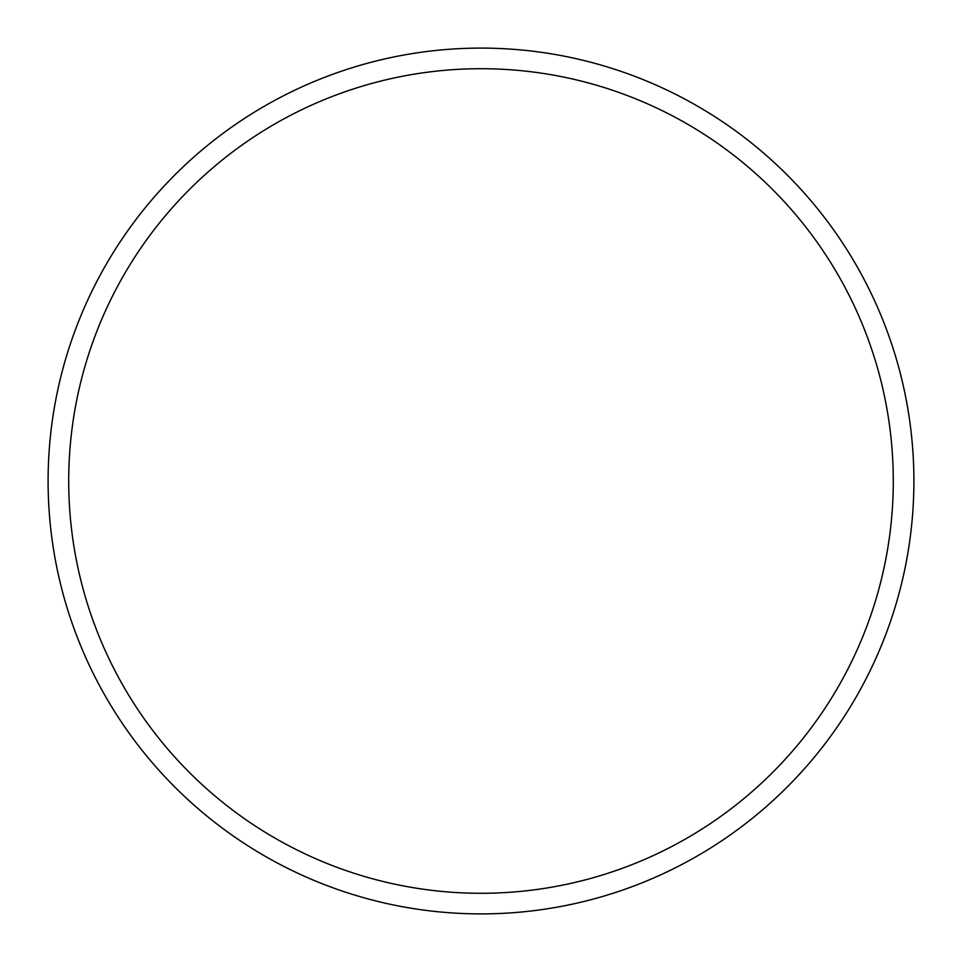 <?xml version="1.0" encoding="UTF-8"?>
<svg xmlns="http://www.w3.org/2000/svg" width="962" height="962" viewBox="0 0 962 962"><rect width="100%" height="100%" fill="white"/><g stroke="black" fill="none" stroke-linecap="round" stroke-linejoin="round"><path stroke-width="1.44" d="M893.289 481A412.289 412.289 0 0 0 481 68.711A412.289 412.289 0 0 0 68.711 481A412.289 412.289 0 0 0 481 893.289A412.289 412.289 0 0 0 893.289 481M48.1 481A432.9 432.9 0 0 1 481 48.1A432.9 432.9 0 0 1 913.9 481A432.9 432.9 0 0 1 481 913.9A432.9 432.9 0 0 1 48.1 481"/></g></svg>
